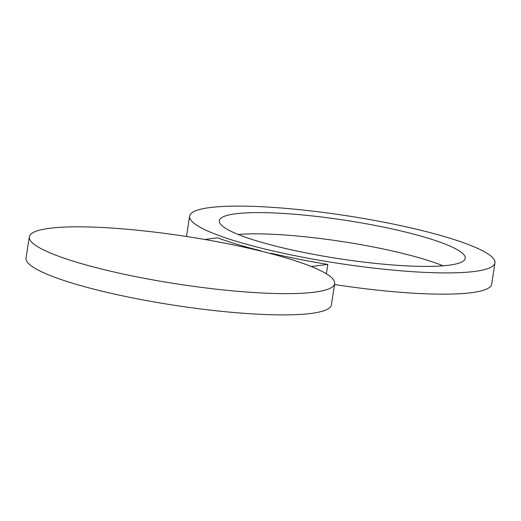 <?xml version="1.0" encoding="UTF-8"?>
<svg xmlns="http://www.w3.org/2000/svg" width="521" height="521" viewBox="0 0 521 521"><rect width="100%" height="100%" fill="white"/><g stroke="black" fill="none" stroke-linecap="round" stroke-linejoin="round"><path stroke-width="0.78" d="M258.045 250.399A154.457 24.161 8.7 0 0 29.3 236.879A154.457 24.161 8.7 0 0 105.919 270.086A154.457 24.161 8.7 0 0 334.658 283.606A154.457 24.161 8.7 0 0 258.045 250.399M29.3 236.879L26.05 258.136A154.457 24.161 8.7 0 0 102.663 291.337A154.457 24.161 8.7 0 0 331.402 304.857L334.658 283.606M326.367 273.825L327.807 264.394L311.284 266.531M270.073 253.427L271.2 253.278A154.457 24.161 8.7 0 0 327.807 264.394M266.211 249.344A154.457 24.161 8.7 0 0 494.95 262.864A154.457 24.161 8.7 0 0 418.337 229.663A154.457 24.161 8.7 0 0 189.598 216.143A154.457 24.161 8.7 0 0 266.211 249.344M334.521 284.512A154.457 24.161 8.7 0 0 491.7 284.121L494.95 262.864M204.779 239.484L217.596 237.823A154.457 24.161 8.7 0 0 260.533 250.705L260.487 250.998M443.143 265.814A124.395 19.459 8.7 0 0 238.156 234.443M447.168 244.877A124.395 19.459 8.7 0 0 310.327 215.733A124.395 19.459 8.7 0 0 219.315 220.689A124.395 19.459 8.7 0 0 237.381 234.131A124.395 19.459 8.7 0 0 374.221 263.274A124.395 19.459 8.7 0 0 465.233 258.318A124.395 19.459 8.7 0 0 447.168 244.877M259.732 250.809L260.533 250.705M189.598 216.143L186.479 236.488"/></g></svg>
